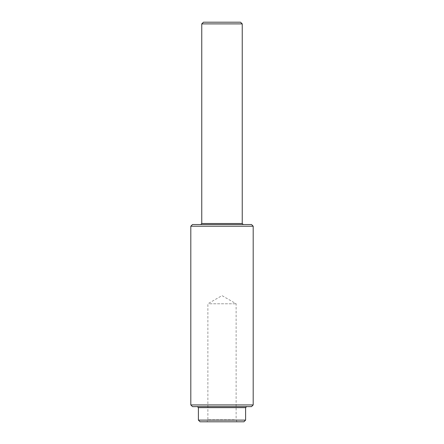 <?xml version="1.0" encoding="UTF-8"?>
<svg xmlns="http://www.w3.org/2000/svg" width="444" height="444" viewBox="0 0 444 444"><rect width="100%" height="100%" fill="white"/><g stroke="black" fill="none" stroke-linecap="round" stroke-linejoin="round"><path stroke-width="0.33" stroke-dasharray="2.22 1.67" d="M209.607 303.774L236.125 303.774L209.607 303.774M234.393 419.774L207.875 419.774L234.393 419.774M235.131 421.8L207.037 421.8L235.131 421.8M251.504 406.626L192.496 406.626M253.191 404.939L190.809 404.939M253.191 226.212L190.809 226.212M251.504 224.531L192.496 224.531M243.917 421.8L200.083 421.8M245.604 420.113L198.396 420.113M240.548 22.2L203.452 22.2M242.235 23.887L201.765 23.887M210.201 406.626L246.614 406.626L210.201 406.626M232.184 224.531L200.755 224.531L232.184 224.531M245.604 407.636L198.396 407.636M242.235 223.515L201.765 223.515M236.963 421.8L236.125 419.774L236.125 303.774L222 295.621L207.875 303.774L207.875 419.774L207.037 421.8"/><path stroke-width="0.67" d="M190.809 404.939L192.496 406.626L251.504 406.626L253.191 404.939L253.191 226.212L190.809 226.212L190.809 404.939L253.191 404.939M190.809 226.212L192.496 224.531L251.504 224.531L253.191 226.212M245.604 420.113L198.396 420.113L200.083 421.8L243.917 421.8L245.604 420.113L245.604 407.636L246.614 406.626M203.452 22.2L240.548 22.2L242.235 23.887L201.765 23.887L203.452 22.2M198.396 420.113L198.396 407.636L245.604 407.636M201.765 23.887L201.765 223.515L242.235 223.515L242.235 23.887M198.396 407.636L197.386 406.626M201.765 223.515L200.755 224.531M242.235 223.515L243.245 224.531"/></g></svg>
